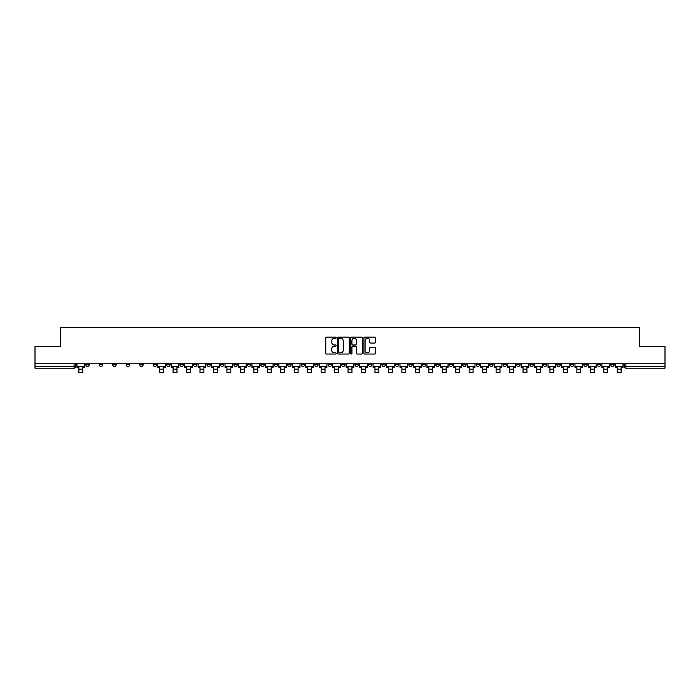 <?xml version="1.0" encoding="UTF-8"?>
<svg xmlns="http://www.w3.org/2000/svg" width="700" height="700" viewBox="0 0 700 700"><rect width="100%" height="100%" fill="white"/><g stroke="black" fill="none" stroke-linecap="round" stroke-linejoin="round"><path stroke-width="1.05" d="M336.192 337.706A0.595 0.595 0 0 0 335.606 337.111L326.602 337.111A0.849 0.849 0 0 0 325.762 337.96L325.762 353.203A0.849 0.849 0 0 0 326.602 354.051L335.606 354.051A0.595 0.595 0 0 0 336.192 353.456A0.595 0.595 0 0 0 335.606 352.861L334.442 352.861A2.712 2.712 0 0 1 331.73 350.149L331.73 348.88A2.712 2.712 0 0 1 334.442 346.168L335.606 346.168A0.595 0.595 0 0 0 336.192 345.581A0.595 0.595 0 0 0 335.606 344.986L334.442 344.986A2.712 2.712 0 0 1 331.73 342.274L331.73 341.005A2.712 2.712 0 0 1 334.442 338.293L335.606 338.293A0.595 0.595 0 0 0 336.192 337.706M529.979 363.781L529.979 364.735L533.426 364.735A1.724 1.724 0 0 1 531.702 366.459A1.724 1.724 0 0 1 529.979 364.735L529.979 363.781M449.216 363.781L449.216 364.735L452.673 364.735A1.724 1.724 0 0 1 450.949 366.459A1.724 1.724 0 0 1 449.216 364.735L449.216 363.781M435.759 363.781L435.759 364.735L439.215 364.735A1.724 1.724 0 0 1 437.483 366.459A1.724 1.724 0 0 1 435.759 364.735L435.759 363.781M355.005 363.781L355.005 364.735L358.453 364.735A1.724 1.724 0 0 1 356.729 366.459A1.724 1.724 0 0 1 355.005 364.735L355.005 363.781M341.547 363.781L341.547 364.735L344.995 364.735A1.724 1.724 0 0 1 343.271 366.459A1.724 1.724 0 0 1 341.547 364.735L341.547 363.781M328.081 363.781L328.081 364.735L331.537 364.735A1.724 1.724 0 0 1 329.814 366.459A1.724 1.724 0 0 1 328.081 364.735L328.081 363.781M301.166 363.781L301.166 364.735L304.614 364.735A1.724 1.724 0 0 1 302.89 366.459A1.724 1.724 0 0 1 301.166 364.735L301.166 363.781M274.251 364.735L274.251 363.781L274.251 364.735A1.724 1.724 0 0 0 275.975 366.459A1.724 1.724 0 0 1 274.251 364.735L277.699 364.735A1.724 1.724 0 0 1 275.975 366.459A1.724 1.724 0 0 0 277.699 364.735L277.699 363.781L277.699 364.735M260.785 364.735L260.785 363.781L260.785 364.735A1.724 1.724 0 0 0 262.517 366.459A1.724 1.724 0 0 1 260.785 364.735L264.241 364.735A1.724 1.724 0 0 1 262.517 366.459M247.328 364.735L247.328 363.781L247.328 364.735A1.724 1.724 0 0 0 249.051 366.459A1.724 1.724 0 0 1 247.328 364.735L250.784 364.735A1.724 1.724 0 0 1 249.051 366.459A1.724 1.724 0 0 0 250.784 364.735L250.784 363.781L250.784 364.735M233.87 363.781L233.87 364.735L237.318 364.735A1.724 1.724 0 0 1 235.594 366.459A1.724 1.724 0 0 1 233.87 364.735L233.87 363.781M220.412 363.781L220.412 364.735L223.86 364.735A1.724 1.724 0 0 1 222.136 366.459A1.724 1.724 0 0 1 220.412 364.735L220.412 363.781M206.955 363.781L206.955 364.735L210.403 364.735A1.724 1.724 0 0 1 208.679 366.459A1.724 1.724 0 0 1 206.955 364.735L206.955 363.781M193.489 364.735L193.489 363.781L193.489 364.735A1.724 1.724 0 0 0 195.221 366.459A1.724 1.724 0 0 1 193.489 364.735L196.945 364.735A1.724 1.724 0 0 1 195.221 366.459M166.574 364.735L166.574 363.781L166.574 364.735A1.724 1.724 0 0 0 168.298 366.459A1.724 1.724 0 0 1 166.574 364.735L170.021 364.735A1.724 1.724 0 0 1 168.298 366.459A1.724 1.724 0 0 0 170.021 364.735L170.021 363.781L170.021 364.735M153.116 364.735L153.116 363.781L153.116 364.735A1.724 1.724 0 0 0 154.84 366.459A1.724 1.724 0 0 1 153.116 364.735L156.564 364.735A1.724 1.724 0 0 1 154.84 366.459A1.724 1.724 0 0 0 156.564 364.735L156.564 363.781L156.564 364.735M139.659 364.735L139.659 363.781L139.659 364.735A1.724 1.724 0 0 0 141.383 366.459A1.724 1.724 0 0 1 139.659 364.735L143.106 364.735A1.724 1.724 0 0 1 141.383 366.459A1.724 1.724 0 0 0 143.106 364.735L143.106 363.781L143.106 364.735M126.192 364.735L126.192 363.781L126.192 364.735A1.724 1.724 0 0 0 127.925 366.459A1.724 1.724 0 0 1 126.192 364.735L129.649 364.735A1.724 1.724 0 0 1 127.925 366.459M112.735 364.735L112.735 363.781L112.735 364.735A1.724 1.724 0 0 0 114.459 366.459A1.724 1.724 0 0 1 112.735 364.735L116.191 364.735A1.724 1.724 0 0 1 114.459 366.459A1.724 1.724 0 0 0 116.191 364.735L116.191 363.781L116.191 364.735M99.277 364.735L99.277 363.781L99.277 364.735A1.724 1.724 0 0 0 101.001 366.459A1.724 1.724 0 0 1 99.277 364.735L102.725 364.735A1.724 1.724 0 0 1 101.001 366.459A1.724 1.724 0 0 0 102.725 364.735L102.725 363.781L102.725 364.735M374.754 343.079A0.849 0.849 0 0 0 375.594 342.23L375.594 337.96A0.849 0.849 0 0 0 374.754 337.111L364.752 337.111A0.849 0.849 0 0 0 363.912 337.96L363.912 353.203A0.849 0.849 0 0 0 364.752 354.051L374.754 354.051A0.849 0.849 0 0 0 375.594 353.203L375.594 348.031A0.849 0.849 0 0 0 374.754 347.191L370.475 347.191A0.849 0.849 0 0 0 369.626 348.031L369.626 350.595A2.266 2.266 0 0 1 367.36 352.861A2.266 2.266 0 0 1 365.094 350.595L365.094 340.559A2.266 2.266 0 0 1 367.36 338.293A2.266 2.266 0 0 1 369.626 340.559L369.626 342.23A0.849 0.849 0 0 0 370.475 343.079L374.754 343.079M35 363.781L35 346.614L60.707 346.614L60.707 327.373L639.293 327.373L639.293 346.614L665 346.614L665 363.781L35 363.781L35 366.459L75.81 366.459L75.81 363.781M349.256 337.96A0.849 0.849 0 0 0 348.416 337.111L338.415 337.111A0.849 0.849 0 0 0 337.575 337.96L337.575 353.203A0.849 0.849 0 0 0 338.415 354.051L348.416 354.051A0.849 0.849 0 0 0 349.256 353.203L349.256 337.96M351.584 337.111L361.585 337.111A0.849 0.849 0 0 1 362.425 337.96L362.425 353.203A0.849 0.849 0 0 1 361.585 354.051L357.306 354.051A0.849 0.849 0 0 1 356.457 353.203L356.457 347.016A0.849 0.849 0 0 0 355.609 346.168L352.774 346.168A0.849 0.849 0 0 0 351.925 347.016L351.925 353.456A0.595 0.595 0 0 1 351.33 354.051A0.595 0.595 0 0 1 350.744 353.456L350.744 337.96A0.849 0.849 0 0 1 351.584 337.111M624.19 363.781L624.19 366.459L665 366.459L665 368.183L625.914 368.183A1.724 1.724 0 0 1 624.19 366.459A1.724 1.724 0 0 0 625.914 368.183L625.914 363.781M665 363.781L665 366.459M74.086 363.781L74.086 368.183A1.724 1.724 0 0 0 75.81 366.459A1.724 1.724 0 0 1 74.086 368.183L35 368.183L35 366.459M614.18 363.781L614.18 364.735A1.724 1.724 0 0 1 612.456 366.459A1.724 1.724 0 0 1 610.733 364.735L614.18 364.735M610.733 363.781L610.733 364.735M600.722 364.735L600.722 363.781L600.722 364.735A1.724 1.724 0 0 1 598.999 366.459A1.724 1.724 0 0 1 597.275 364.735L600.722 364.735A1.724 1.724 0 0 1 598.999 366.459M597.275 363.781L597.275 364.735M587.265 363.781L587.265 364.735A1.724 1.724 0 0 1 585.541 366.459A1.724 1.724 0 0 1 583.809 364.735A1.724 1.724 0 0 0 585.541 366.459M583.809 363.781L583.809 364.735L587.265 364.735M573.808 363.781L573.808 364.735A1.724 1.724 0 0 1 572.075 366.459A1.724 1.724 0 0 1 570.351 364.735L573.808 364.735A1.724 1.724 0 0 1 572.075 366.459M570.351 363.781L570.351 364.735M560.341 363.781L560.341 364.735A1.724 1.724 0 0 1 558.617 366.459A1.724 1.724 0 0 1 556.894 364.735A1.724 1.724 0 0 0 558.617 366.459M556.894 363.781L556.894 364.735L560.341 364.735M546.884 363.781L546.884 364.735A1.724 1.724 0 0 1 545.16 366.459A1.724 1.724 0 0 1 543.436 364.735L546.884 364.735M543.436 363.781L543.436 364.735M533.426 363.781L533.426 364.735A1.724 1.724 0 0 1 531.702 366.459M519.969 363.781L519.969 364.735A1.724 1.724 0 0 1 518.245 366.459A1.724 1.724 0 0 1 516.512 364.735L519.969 364.735M516.512 363.781L516.512 364.735M506.511 363.781L506.511 364.735A1.724 1.724 0 0 1 504.779 366.459A1.724 1.724 0 0 1 503.055 364.735L506.511 364.735M503.055 363.781L503.055 364.735M493.045 363.781L493.045 364.735A1.724 1.724 0 0 1 491.321 366.459A1.724 1.724 0 0 1 489.597 364.735A1.724 1.724 0 0 0 491.321 366.459M489.597 363.781L489.597 364.735L493.045 364.735M479.588 363.781L479.588 364.735A1.724 1.724 0 0 1 477.864 366.459A1.724 1.724 0 0 1 476.14 364.735L479.588 364.735M476.14 363.781L476.14 364.735M466.13 363.781L466.13 364.735A1.724 1.724 0 0 1 464.406 366.459A1.724 1.724 0 0 1 462.683 364.735L466.13 364.735M462.683 363.781L462.683 364.735M452.673 363.781L452.673 364.735M439.215 363.781L439.215 364.735L439.215 363.781M425.749 363.781L425.749 364.735A1.724 1.724 0 0 1 424.025 366.459A1.724 1.724 0 0 1 422.301 364.735L425.749 364.735M422.301 363.781L422.301 364.735M412.291 363.781L412.291 364.735A1.724 1.724 0 0 1 410.567 366.459A1.724 1.724 0 0 1 408.844 364.735L412.291 364.735M408.844 363.781L408.844 364.735M398.834 363.781L398.834 364.735A1.724 1.724 0 0 1 397.11 366.459A1.724 1.724 0 0 1 395.386 364.735L398.834 364.735M395.386 363.781L395.386 364.735M385.376 363.781L385.376 364.735A1.724 1.724 0 0 1 383.652 366.459A1.724 1.724 0 0 1 381.92 364.735L385.376 364.735M381.92 363.781L381.92 364.735M371.919 363.781L371.919 364.735A1.724 1.724 0 0 1 370.186 366.459A1.724 1.724 0 0 1 368.463 364.735L371.919 364.735M368.463 363.781L368.463 364.735M358.453 363.781L358.453 364.735A1.724 1.724 0 0 1 356.729 366.459M344.995 363.781L344.995 364.735M331.537 364.735L331.537 363.781L331.537 364.735A1.724 1.724 0 0 1 329.814 366.459M318.08 363.781L318.08 364.735A1.724 1.724 0 0 1 316.348 366.459A1.724 1.724 0 0 1 314.624 364.735A1.724 1.724 0 0 0 316.348 366.459A1.724 1.724 0 0 0 318.08 364.735L314.624 364.735L314.624 363.781M304.614 364.735L304.614 363.781L304.614 364.735A1.724 1.724 0 0 1 302.89 366.459M291.156 363.781L291.156 364.735A1.724 1.724 0 0 1 289.433 366.459A1.724 1.724 0 0 1 287.709 364.735A1.724 1.724 0 0 0 289.433 366.459M287.709 363.781L287.709 364.735L291.156 364.735M264.241 363.781L264.241 364.735L264.241 363.781M237.318 364.735L237.318 363.781L237.318 364.735A1.724 1.724 0 0 1 235.594 366.459M223.86 364.735L223.86 363.781L223.86 364.735A1.724 1.724 0 0 1 222.136 366.459M210.403 364.735L210.403 363.781L210.403 364.735A1.724 1.724 0 0 1 208.679 366.459M196.945 363.781L196.945 364.735L196.945 363.781M183.487 364.735L183.487 363.781L183.487 364.735A1.724 1.724 0 0 1 181.755 366.459A1.724 1.724 0 0 1 180.031 364.735L183.487 364.735A1.724 1.724 0 0 1 181.755 366.459M180.031 363.781L180.031 364.735M129.649 363.781L129.649 364.735L129.649 363.781M89.267 364.735L89.267 363.781L89.267 364.735A1.724 1.724 0 0 1 87.544 366.459A1.724 1.724 0 0 1 85.82 364.735L89.267 364.735A1.724 1.724 0 0 1 87.544 366.459M85.82 363.781L85.82 364.735M339.351 338.293A0.595 0.595 0 0 0 338.756 338.887L338.756 352.266A0.595 0.595 0 0 0 339.351 352.861L340.576 352.861A2.712 2.712 0 0 0 343.289 350.149L343.289 341.005A2.712 2.712 0 0 0 340.576 338.293L339.351 338.293M356.457 340.602A2.266 2.266 0 0 0 354.191 338.336A2.266 2.266 0 0 0 351.925 340.602L351.925 344.137A0.849 0.849 0 0 0 352.774 344.986L355.609 344.986A0.849 0.849 0 0 0 356.457 344.137L356.457 340.602M76.974 366.459L84.656 366.459L84.656 367.316L82.757 367.316L82.757 372.627L78.873 372.627L78.873 367.316L76.974 367.316L76.974 363.781M84.656 366.459L84.656 363.781M157.727 366.459L165.41 366.459L165.41 367.316L163.511 367.316L163.511 372.627L159.626 372.627L159.626 367.316L157.727 367.316L157.727 363.781M165.41 366.459L165.41 363.781M171.194 366.459L178.867 366.459L178.867 367.316L176.969 367.316L176.969 372.627L173.084 372.627L173.084 367.316L171.194 367.316L171.194 363.781M178.867 366.459L178.867 363.781M184.651 366.459L192.325 366.459L192.325 367.316L190.426 367.316L190.426 372.627L186.55 372.627L186.55 367.316L184.651 367.316L184.651 363.781M192.325 366.459L192.325 363.781M198.109 366.459L205.782 366.459L205.782 367.316L203.893 367.316L203.893 372.627L200.008 372.627L200.008 367.316L198.109 367.316L198.109 363.781M205.782 366.459L205.782 363.781M211.566 366.459L219.249 366.459L219.249 367.316L217.35 367.316L217.35 372.627L213.465 372.627L213.465 367.316L211.566 367.316L211.566 363.781M219.249 366.459L219.249 363.781M225.024 366.459L232.706 366.459L232.706 367.316L230.807 367.316L230.807 372.627L226.922 372.627L226.922 367.316L225.024 367.316L225.024 363.781M232.706 366.459L232.706 363.781M238.49 366.459L246.164 366.459L246.164 367.316L244.265 367.316L244.265 372.627L240.38 372.627L240.38 367.316L238.49 367.316L238.49 363.781M246.164 366.459L246.164 363.781M251.947 366.459L259.621 366.459L259.621 367.316L257.723 367.316L257.723 372.627L253.846 372.627L253.846 367.316L251.947 367.316L251.947 363.781M259.621 366.459L259.621 363.781M265.405 366.459L273.088 366.459L273.088 367.316L271.189 367.316L271.189 372.627L267.304 372.627L267.304 367.316L265.405 367.316L265.405 363.781M273.088 366.459L273.088 363.781M278.863 366.459L286.545 366.459L286.545 367.316L284.646 367.316L284.646 372.627L280.761 372.627L280.761 367.316L278.863 367.316L278.863 363.781M286.545 366.459L286.545 363.781M292.32 366.459L300.002 366.459L300.002 367.316L298.104 367.316L298.104 372.627L294.219 372.627L294.219 367.316L292.32 367.316L292.32 363.781M300.002 366.459L300.002 363.781M305.786 366.459L313.46 366.459L313.46 367.316L311.561 367.316L311.561 372.627L307.685 372.627L307.685 367.316L305.786 367.316L305.786 363.781M313.46 366.459L313.46 363.781M319.244 366.459L326.918 366.459L326.918 367.316L325.019 367.316L325.019 372.627L321.142 372.627L321.142 367.316L319.244 367.316L319.244 363.781M326.918 366.459L326.918 363.781M332.701 366.459L340.384 366.459L340.384 367.316L338.485 367.316L338.485 372.627L334.6 372.627L334.6 367.316L332.701 367.316L332.701 363.781M340.384 366.459L340.384 363.781M346.159 366.459L353.841 366.459L353.841 367.316L351.942 367.316L351.942 372.627L348.058 372.627L348.058 367.316L346.159 367.316L346.159 363.781M353.841 366.459L353.841 363.781M359.616 366.459L367.299 366.459L367.299 367.316L365.4 367.316L365.4 372.627L361.515 372.627L361.515 367.316L359.616 367.316L359.616 363.781M367.299 366.459L367.299 363.781M373.082 366.459L380.756 366.459L380.756 367.316L378.858 367.316L378.858 372.627L374.981 372.627L374.981 367.316L373.082 367.316L373.082 363.781M380.756 366.459L380.756 363.781M386.54 366.459L394.214 366.459L394.214 367.316L392.315 367.316L392.315 372.627L388.439 372.627L388.439 367.316L386.54 367.316L386.54 363.781M394.214 366.459L394.214 363.781M399.998 366.459L407.68 366.459L407.68 367.316L405.781 367.316L405.781 372.627L401.896 372.627L401.896 367.316L399.998 367.316L399.998 363.781M407.68 366.459L407.68 363.781M413.455 366.459L421.137 366.459L421.137 367.316L419.239 367.316L419.239 372.627L415.354 372.627L415.354 367.316L413.455 367.316L413.455 363.781M421.137 366.459L421.137 363.781M426.912 366.459L434.595 366.459L434.595 367.316L432.696 367.316L432.696 372.627L428.811 372.627L428.811 367.316L426.912 367.316L426.912 363.781M434.595 366.459L434.595 363.781M440.379 366.459L448.052 366.459L448.052 367.316L446.154 367.316L446.154 372.627L442.277 372.627L442.277 367.316L440.379 367.316L440.379 363.781M448.052 366.459L448.052 363.781M453.836 366.459L461.51 366.459L461.51 367.316L459.62 367.316L459.62 372.627L455.735 372.627L455.735 367.316L453.836 367.316L453.836 363.781M461.51 366.459L461.51 363.781M467.294 366.459L474.976 366.459L474.976 367.316L473.077 367.316L473.077 372.627L469.192 372.627L469.192 367.316L467.294 367.316L467.294 363.781M474.976 366.459L474.976 363.781M480.751 366.459L488.434 366.459L488.434 367.316L486.535 367.316L486.535 372.627L482.65 372.627L482.65 367.316L480.751 367.316L480.751 363.781M488.434 366.459L488.434 363.781M494.218 366.459L501.891 366.459L501.891 367.316L499.992 367.316L499.992 372.627L496.108 372.627L496.108 367.316L494.218 367.316L494.218 363.781M501.891 366.459L501.891 363.781M507.675 366.459L515.349 366.459L515.349 367.316L513.45 367.316L513.45 372.627L509.574 372.627L509.574 367.316L507.675 367.316L507.675 363.781M515.349 366.459L515.349 363.781M521.133 366.459L528.806 366.459L528.806 367.316L526.916 367.316L526.916 372.627L523.031 372.627L523.031 367.316L521.133 367.316L521.133 363.781M528.806 366.459L528.806 363.781M534.59 366.459L542.273 366.459L542.273 367.316L540.374 367.316L540.374 372.627L536.489 372.627L536.489 367.316L534.59 367.316L534.59 363.781M542.273 366.459L542.273 363.781M548.048 366.459L555.73 366.459L555.73 367.316L553.831 367.316L553.831 372.627L549.946 372.627L549.946 367.316L548.048 367.316L548.048 363.781M555.73 366.459L555.73 363.781M561.514 366.459L569.188 366.459L569.188 367.316L567.289 367.316L567.289 372.627L563.404 372.627L563.404 367.316L561.514 367.316L561.514 363.781M569.188 366.459L569.188 363.781M574.971 366.459L582.645 366.459L582.645 367.316L580.746 367.316L580.746 372.627L576.87 372.627L576.87 367.316L574.971 367.316L574.971 363.781M582.645 366.459L582.645 363.781M588.429 366.459L596.111 366.459L596.111 367.316L594.212 367.316L594.212 372.627L590.327 372.627L590.327 367.316L588.429 367.316L588.429 363.781M596.111 366.459L596.111 363.781M601.886 366.459L609.569 366.459L609.569 367.316L607.67 367.316L607.67 372.627L603.785 372.627L603.785 367.316L601.886 367.316L601.886 363.781M609.569 366.459L609.569 363.781M615.344 366.459L623.026 366.459L623.026 367.316L621.128 367.316L621.128 372.627L617.242 372.627L617.242 367.316L615.344 367.316L615.344 363.781M623.026 366.459L623.026 363.781M78.873 369.171L82.757 369.171M159.626 369.171L163.511 369.171M173.084 369.171L176.969 369.171M186.55 369.171L190.426 369.171M200.008 369.171L203.893 369.171M213.465 369.171L217.35 369.171M226.922 369.171L230.807 369.171M240.38 369.171L244.265 369.171M253.846 369.171L257.723 369.171M267.304 369.171L271.189 369.171M280.761 369.171L284.646 369.171M294.219 369.171L298.104 369.171M307.685 369.171L311.561 369.171M321.142 369.171L325.019 369.171M334.6 369.171L338.485 369.171M348.058 369.171L351.942 369.171M361.515 369.171L365.4 369.171M374.981 369.171L378.858 369.171M388.439 369.171L392.315 369.171M401.896 369.171L405.781 369.171M415.354 369.171L419.239 369.171M428.811 369.171L432.696 369.171M442.277 369.171L446.154 369.171M455.735 369.171L459.62 369.171M469.192 369.171L473.077 369.171M482.65 369.171L486.535 369.171M496.108 369.171L499.992 369.171M509.574 369.171L513.45 369.171M523.031 369.171L526.916 369.171M536.489 369.171L540.374 369.171M549.946 369.171L553.831 369.171M563.404 369.171L567.289 369.171M576.87 369.171L580.746 369.171M590.327 369.171L594.212 369.171M603.785 369.171L607.67 369.171M617.242 369.171L621.128 369.171"/></g></svg>
